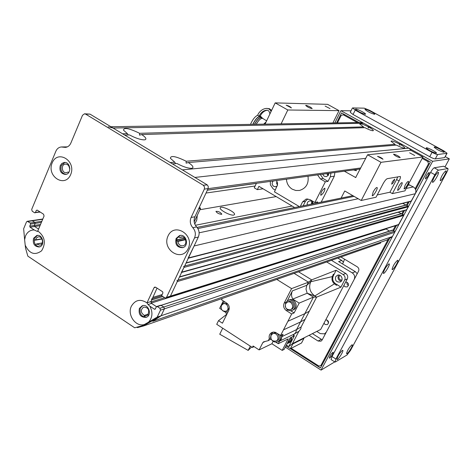 <?xml version="1.0" encoding="UTF-8"?>
<svg xmlns="http://www.w3.org/2000/svg" width="473" height="473" viewBox="0 0 473 473"><rect width="100%" height="100%" fill="white"/><g stroke="black" fill="none" stroke-linecap="round" stroke-linejoin="round"><path stroke-width="0.71" d="M233.751 215.061C230.564 215.948 219.011 209.752 220.235 207.818C220.926 205.111 235.861 212.176 234.513 214.571L233.751 215.061M136.845 327.204L137.454 327.612L143.538 325.974L143.615 325.241M141.941 306.114L141.48 306.498M188.325 258.223L411.126 201.238L415.312 193.723C416.471 190.921 415.82 188.65 413.355 186.918L408.323 184.488M181.614 272.43L406.496 209.923L408.323 206.796L408.134 206.122L402.706 203.39M208.102 188.585L208.262 186.439L207.251 184.913L203.242 185.227L204.513 186.93L204.354 189.094L208.102 188.585L194.906 216.764C193.433 220.477 194.007 223.865 196.614 226.922C199.228 229.984 199.795 233.366 198.323 237.062L170.416 296.128L169.76 296.731L170.416 296.128L166.514 297.351L165.857 297.955L398.461 224.799L403.7 215.457L403.504 214.777L398.225 212.223M389.439 231.066L385.755 228.796M152.495 320.83L152.856 321.297L386.819 240.101L392.436 236.541L394.713 232.278L394.393 231.155L392.318 230.132L160.323 305.564M143.538 325.974L380.523 243.163L380.653 242.241M156.847 288.542L151.005 301.555L151.537 303.406L156.498 306.664L151.112 303.122M150.792 302.011L151.762 299.935L151.549 298.906M398.91 224.427L170.416 296.128L177.304 281.541L176.985 280.418M181.33 272.513L183.985 267.411L183.66 266.281M188.029 258.299L194.113 245.966L415.312 193.723M41.37 222.452L35.173 223.392L34.322 225.426L29.746 226.129L30.597 224.084L35.173 223.392L34.872 222.328L30.29 223.014L27.233 221.305L26.476 221.949L23.65 228.749L24.62 239.705L25.536 235.909C27.381 231.912 30.284 229.931 34.239 229.967L30.053 227.2L34.63 226.49L38.579 229.092L34.63 226.49L34.322 225.426L35.173 223.392L34.872 222.328L31.821 220.631L34.872 222.328L41.866 221.281M34.162 240.018L35.57 239.912L36.486 237.901L38.212 236.884C42.564 235.82 44.308 244.482 39.886 245.18L36.403 243.985L35.522 244.778M41.884 238.806L35.57 239.912M36.746 244.027L42.257 243.033M206.021 193.037L255.136 186.007M199.902 209.728L276.197 196.591M68.762 172.462L67.923 172.083L66.362 172.71C61.721 173.449 60.686 164.368 65.386 164.09C67.716 164.149 69.088 165.55 69.496 168.287L69.898 168.719M221.5 214.346C218.721 213.938 216.871 212.945 215.942 211.366C218.325 211.218 220.288 212.141 221.825 214.133L221.5 214.346M182.324 236.985L179.752 237.535L180.899 237.032C185.783 235.625 188 244.742 183.033 245.783C180.183 246.049 178.487 244.594 177.949 241.407L176.441 240.272M177.949 241.407L185.558 239.722M148.197 314.113L144.271 315.42C140.522 312.606 140.339 309.833 143.709 307.095C148.244 307.391 149.663 309.827 147.978 314.403L148.433 315.597M144.46 317.17L144.271 315.42M178.108 236.689L179.752 237.535M152.856 321.297L161.145 315.745L164.403 308.851L163.871 306.995L160.708 305.215L163.871 306.995L394.393 231.155M39.525 212.223L40.311 212.117M195.373 225.278L292.095 206.027M394.713 232.278L164.403 308.851L163.871 306.995L159.945 308.284L160.483 310.158L164.403 308.851L161.145 315.745L392.436 236.541M203.242 185.227L85.613 114.111L90 114.123L207.003 184.748M155.422 308.869L154.423 309.2L149.846 306.185C152.992 312.227 152.566 317.56 148.575 322.172L157.207 317.093L161.145 315.745L145.855 324.46L141.847 325.856L144.224 324.584C135.58 327.109 126.983 314.705 131.399 306.167C135.313 299.781 140.505 298.682 146.985 302.868L154.05 287.702L154.73 287.087L155.676 287.235L162.611 291.752L162.931 292.882L161.618 295.684L164.876 297.813L165.857 297.955M40.028 225.645L34.63 226.49L34.322 225.426L40.524 224.468M39.141 212.129L34.57 212.749L32.199 211.2L31.691 209.409L55.867 151.242C57.014 148.688 58.818 147.269 61.277 146.973L65.392 147.393C67.858 147.097 69.679 145.666 70.849 143.094L82.503 115.294L84.472 113.81L85.613 114.111M61.661 146.955L67.361 146.872M90 114.123L84.626 113.81M180.189 235.418L176.991 238.303C175.743 243.873 177.718 246.965 182.915 247.586M37.479 235.377L34.624 238.12C33.577 243.087 35.239 246.001 39.608 246.865M64.836 162.47L61.301 165.544C60.177 170.357 61.721 173.313 65.918 174.401M142.799 305.623L140.321 308.118C139.192 313.8 141.267 316.827 146.541 317.188M166.514 297.351L194.539 237.901C196.023 234.182 195.45 230.777 192.818 227.69C190.193 224.61 189.62 221.204 191.098 217.468L204.354 189.094M39.898 211.845L35.451 212.448L34.99 212.844M35.451 212.448L36.315 210.384L37.432 210.237M141.847 325.856L134.681 327.789L27.836 256.135L25.554 248.148L25.205 245.174C29.421 253.841 34.89 255.71 41.612 250.785C46.188 243.087 44.917 236.47 37.805 230.942L44.072 216.025L43.557 214.228L37.196 210.089L36.315 210.384M52.154 162.937C57.694 149.202 76.543 160.932 70.666 174.596C64.943 188.266 46.389 176.429 52.154 162.937M168.039 235.956C174.318 221.949 194.835 234.714 188.177 248.644C181.685 262.574 161.512 249.697 168.039 235.956M29.746 226.129L30.053 227.2M30.29 223.014L30.597 224.084M157.207 317.093L160.483 310.158M159.945 308.284L157.349 306.581L392.708 230.174M154.423 309.2L155.014 309.289L156.374 306.847L157.349 306.581M148.575 322.172L144.224 324.584M139.381 308.414C138.329 314.486 140.582 317.466 146.139 317.348C152.566 315.414 148.522 303.364 142.255 305.765L139.381 308.414M151.537 303.406L148.049 304.506L146.985 302.868M148.049 304.506L149.846 306.185M60.26 165.615C59.172 170.877 60.928 173.828 65.534 174.466C71.973 174.017 70.566 161.541 64.174 162.481L61.862 163.445L60.26 165.615M33.559 238.303C32.572 243.707 34.44 246.604 39.176 246.983C45.307 246.001 42.889 233.987 36.847 235.448L33.559 238.303M34.239 229.967L36.941 231.267L37.592 231.439L37.805 230.942M25.205 245.174L24.62 239.705M176.092 238.498C174.892 244.452 177.056 247.515 182.584 247.681C189.466 246.226 186.386 233.585 179.616 235.519L176.092 238.498M198.66 208.747L200.511 208.433L200.404 208.067L198.861 208.327M199.299 207.387L200.404 208.067M200.511 208.433L194.19 221.914M197.271 215.333L196.809 219.992L194.746 223.989M128.254 134.971L127.414 133.658L123.488 130.176C123.784 127.196 129.159 128.242 139.606 133.309L139.5 135.142L141.693 134.557C145.649 137.223 146.807 138.95 145.176 139.724L144.206 139.878C140.386 139.742 135.491 138.098 129.531 134.935L124.724 135.083L170.203 162.535L174.732 162.168L170.392 158.295C170.57 155.215 175.832 156.196 186.179 161.24L186.12 163.132L188.331 162.535C192.665 165.455 193.948 167.341 192.174 168.187L191.512 168.311C187.887 168.335 183.021 166.727 176.92 163.487L172.409 163.865L182.365 169.878L408.826 148.155L411.285 150.55M395.422 145.193L394.99 144.306L391.029 141.326C391.289 140.44 394.056 141.321 399.33 143.958L399.431 145.11L400.761 144.744C403.912 146.612 405.195 147.742 404.598 148.126L404.456 148.155C402.955 148.102 400.282 147.085 396.433 145.105L188.331 162.535M363.903 127.704L363.489 126.888L359.764 124.074C360.048 123.211 362.856 124.103 368.177 126.752L368.26 127.887L369.579 127.527C372.564 129.295 373.771 130.365 373.197 130.731L372.984 130.761C371.394 130.649 368.704 129.62 364.908 127.675L141.693 134.557M175.625 163.599L174.732 162.168M139.606 133.309L363.489 126.888M368.177 126.752L369.945 126.705L370.176 127.509M110.924 126.752L360.467 122.501L363.678 123.246L369.945 126.705M127.414 133.658L122.596 133.794L113.053 128.035L108.222 126.799M369.579 127.527L371.34 127.474L400.968 143.822L401.222 144.708M399.33 143.958L400.968 143.822M400.761 144.744L402.393 144.608L408.826 148.155M186.179 161.24L394.99 144.306M265.454 123.299L264.744 124.133M260.617 116.287L260.209 116.056C261.941 112.675 264.253 110.747 267.127 110.286M260.203 116.062L259.092 116.086C261.001 112.468 263.455 110.522 266.459 110.256C268.226 109.937 269.374 111.167 269.912 113.946M259.092 116.086L257.643 115.258L258.376 113.697C260.522 110.487 263.183 108.725 266.358 108.423C268.398 108.27 269.977 109.293 271.076 111.492M263.692 124.151L266.133 121.874M266.358 108.423L269.397 108.695L271.591 110.416M257.643 115.258C254.971 116.547 252.588 119.586 250.495 124.375M261.267 117.085L260.747 116.364C258.406 115.932 255.745 118.593 252.759 124.334M261.64 117.298L260.564 116.683C258.317 116.275 255.763 118.829 252.907 124.334M262.273 118.084L261.764 117.369C259.718 116.896 257.282 119.214 254.456 124.31M262.669 118.309L261.581 117.694C259.63 117.239 257.306 119.444 254.604 124.304M263.071 118.664L262.787 118.38C261.019 117.883 258.82 119.846 256.183 124.281M266.63 120.822L262.763 118.475C261.031 117.943 258.849 119.876 256.224 124.275M343.522 262.267L341.772 260.446L337.84 258.081M331.431 260.316L352.273 272.903C354.608 274.642 355.241 276.835 354.165 279.484L326.305 332.117L324.561 333.855L320.251 333.601L316.792 331.419M341.772 260.446L338.621 261.575L355.359 271.668L352.273 272.903M357.233 273.69L355.359 271.668M327.085 320.014L328.581 323.006M346.963 282.168L347.04 284.238L348.441 285.603M325.779 319.789C328.794 320.659 329.326 322.273 327.369 324.62L325.063 324.472L323.987 323.189M345.698 281.991C348.843 282.901 349.34 284.557 347.182 286.94L344.959 286.762L343.865 285.473M341.926 280.122L340.217 279.797C338.579 278.325 338.508 276.853 339.998 275.375M337.42 284.835L336.409 285.302L334.482 283.818L314.805 295.974L316.644 297.121L340.903 287.17L337.42 284.835C332.454 282.269 331.413 278.65 334.305 273.985L336.049 270.254L311.695 279.874L310.731 281.76L306.859 285.266L305.996 289.086L307.178 293.236L314.811 295.98C309.839 292.196 308.479 287.46 310.731 281.76L332.401 276.581L333.264 274.352L334.305 273.985M340.903 287.17L344.669 280.028L347.3 278.946C348.193 276.746 347.667 274.919 345.733 273.471L343.085 274.517C345.036 275.978 345.562 277.811 344.669 280.028M343.085 274.517L336.049 270.254M335.67 276.8C334.937 280.59 336.421 282.322 340.128 282.009C344.208 280.495 341.317 273.489 337.35 275.274L335.67 276.8M347.3 278.946L320.676 329.462L292.42 343.694L288.737 346.603L286.384 345.089M326.719 261.965L345.733 273.471M341.311 281.151C338.479 280.383 337.497 278.585 338.355 275.747L338.834 275.055M298.558 271.804L311.695 279.874L308.449 282.186L291.581 288.613L276.782 279.413M271.059 338.964L268.256 340.666L269.314 338.597C268.759 335.789 269.61 333.749 271.88 332.478L273.53 332.064L275.256 332.277L280.601 335.469L283.498 329.852L300.532 321.947L305.067 319.381L309.324 311.193L304.831 313.67L313.428 297.109L307.178 293.236L313.428 297.109L299.178 303.098L292.763 299.084L307.184 293.242M279.561 341.157L294.253 334.039L299.137 331.153L300.828 328.841L301.118 326.973L296.553 329.622L281.908 336.605L281.317 339.253L279.561 341.157L278.236 343.723L288.158 338.875L282.192 350.392L284.143 349.405L290.091 337.935L292.964 336.534L294.253 334.039L295.785 332.513L296.553 329.622L304.831 313.67L287.909 321.279L283.498 329.852M222.227 298.481L221.577 299.799L226.632 303.039C229.151 305.014 229.854 307.474 228.749 310.424L222.44 323.201L218.52 320.653L216.723 324.307L252.346 347.466L253.09 346L259.115 349.914L262.876 342.541L264.981 341.547M268.256 340.666L263.562 341.861L262.876 342.541M287.909 321.279L291.67 313.977L286.366 310.631L287.832 310.01M291.581 288.613L284.196 303.069C283.02 306.084 283.747 308.603 286.366 310.631M221.695 309.661L219.667 308.355L221.441 304.736M221.766 304.068L223.315 300.911M294.111 273.359L308.449 282.186L306.859 285.266L292.415 290.854C291.143 293.579 291.262 296.323 292.763 299.084M299.178 303.098L294.123 312.901L291.67 313.977M316.644 297.121L309.324 311.193M316.65 297.115L313.428 297.109M292.415 290.854L287.353 300.757M290.653 310.72L294.123 312.901M292.202 310.347L293.39 309.833C299.232 307.58 294.868 297.322 289.192 299.947L287.992 300.432C293.674 297.801 298.049 308.089 292.202 310.347C289.588 311.21 287.46 310.4 285.804 307.905M285.284 306.67L285.627 302.637L287.992 300.432M290.517 309.602L291.652 309.117C296.051 307.432 292.763 299.693 288.495 301.679L287.353 302.146C291.634 300.154 294.927 307.911 290.517 309.602C286.467 309.951 284.823 308.018 285.586 303.802L287.353 302.146M298.841 331.348L292.42 343.694L292.834 343.96L290.351 348.737L285.952 345.917M305.067 319.381L301.118 326.973M334.482 283.818C332.152 281.843 331.461 279.431 332.401 276.581M259.115 349.914L271.898 343.753L282.192 350.392M226.673 314.628L225.704 312.245M221.08 306.368L221.589 304.393L224.001 302.176L224.935 301.951M228.069 311.808L225.438 312.204L222.677 310.714M225.94 311.24C222.174 311.429 220.649 309.525 221.37 305.528L223.179 303.861C227.306 302.129 230.185 309.809 225.94 311.24L227.2 310.761L229.299 308.047M227.844 304.092L224.444 303.406L223.179 303.861M218.52 320.653L226.614 314.397M254.084 346.65L252.346 347.466M250.306 346.141L248.154 350.398L219.738 334.216L222.712 328.203M248.154 350.398L251.595 346.981M273.163 341.287L271.898 343.753M271.325 339.454L270.763 339.478M275.765 342.133L278.236 343.723M280.601 335.469L283.096 334.293L281.908 336.605M279.975 335.067C280.932 338.018 280.217 340.223 277.834 341.695L279.052 341.104C281.228 339.821 282.014 337.817 281.4 335.097M270.722 337.935L269.314 338.597M288.737 346.603L294.407 335.676L292.964 336.534M290.948 337.515C291.427 339.992 290.682 341.819 288.707 342.996L289.151 342.777C291.126 341.601 291.871 339.774 291.392 337.302M288.707 342.996L287.294 343.41M289.582 338.922L289.121 341.589L287.312 343.404L288.589 342.765C290.446 341.666 291.161 339.951 290.729 337.621M270.645 337.29L271.147 334.098L273.122 332.105M277.834 341.695C275.747 342.547 273.837 342.109 272.099 340.371M276.078 341.051L277.237 340.495C281.482 338.668 277.905 331.13 273.808 333.252L272.643 333.79C276.746 331.662 280.329 339.218 276.078 341.051C272.022 341.506 270.349 339.596 271.064 335.333L272.643 333.79M290.351 348.737L301.549 343.002L303.991 338.331L292.834 343.96M303.991 338.331L303.583 338.071M354.159 170.185L353.721 169.902M355.761 169.618L356.423 170.718L353.544 169.925M256.425 183.329L254.255 187.828L257.324 189.649L258.926 186.344L294.649 207.541M257.324 189.649L263.041 188.786M399.076 180.94L392.395 193.617L389.941 192.215L396.605 179.545L399.076 180.94C400.318 178.498 400.732 177.008 400.324 176.47L387.257 178.676C386.086 179.155 384.661 180.923 382.976 183.967L376.047 197.223L361.218 200.493L381.007 162.322L422.921 156.977L410.866 150.319L367.574 154.777L355.666 177.523L344.338 171.196M389.941 192.215L377.235 194.947M396.605 179.545L397.775 176.831M382.988 183.944L383.313 183.347M392.312 181.78L391.65 184.186C393.365 182.974 394.37 181.26 394.677 179.048L392.312 181.78M341.11 198.086L344.752 190.974L361.218 200.493M422.921 156.977L404.953 190.85L392.395 193.617M405.059 185.386C406.585 182.696 407.72 181.36 408.459 181.384C409.541 181.898 404.918 189.756 404.048 188.887L405.059 185.386M373.197 191.902C374.876 188.922 376.159 187.456 377.046 187.515C378.317 188.165 373.256 196.715 372.21 195.686L373.197 191.902M398.573 186.711C400.128 183.962 401.293 182.602 402.062 182.631C403.179 183.175 398.467 191.169 397.568 190.27L398.573 186.711M381.007 162.322L367.574 154.777M377.513 156.356C380.002 156.989 381.847 157.964 383.035 159.283L377.513 156.356M409.63 152.82L414.691 155.499L409.63 152.82M393.707 154.174C396.611 154.937 398.786 156.084 400.223 157.621C397.698 157.225 395.469 156.102 393.536 154.263L393.707 154.174M281.122 123.855L287.803 109.984L275.18 102.889L265.057 124.127M312.21 203.969L312.493 201.983M328.569 174.844L327.582 173.508M277.55 183.731L277.403 182.667M305.936 105.325C308.834 106.135 310.915 107.217 312.186 108.571C309.756 108.216 307.586 107.164 305.67 105.42L305.936 105.325M286.135 105.166C288.613 105.834 290.375 106.75 291.427 107.909L286.135 105.166M325.134 106.082L330 108.607L325.134 106.082M275.18 102.889L327.618 104.35L339.023 110.652L332.897 122.974M339.023 110.652L287.803 109.984M321.031 195.225L320.735 195.178C320.96 192.02 322.35 189.691 324.898 188.189C324.921 190.755 323.633 193.102 321.031 195.225M326.719 173.626L328.085 175.601M322.687 174.182L324.035 176.157L326.269 176.66L328.161 175.513L328.883 173.331M330.929 173.047L330.349 176.772L328.031 181.372L323.124 178.534L320.298 174.513M328.031 181.372L325.329 181.792L320.398 178.942L317.554 174.892M300.325 206.388L302.578 201.888L306.238 198.991L310.01 199.624L314.894 202.491L325.329 181.792M314.894 202.491L317.643 201.936L317.123 202.97M330.349 176.772L334.316 176.193L321.185 202.142M276.486 180.562L277.403 182.684L277.491 185.008L274.452 191.855L299.338 206.589M307.994 176.21C308.934 183.625 306.096 188.372 299.474 190.459L295.761 190.483L292.237 189.176C288.678 186.918 286.744 183.583 286.437 179.19M307.793 198.902L305.392 201.338L303.152 205.814M307.237 204.98C306.924 202.923 307.687 201.575 309.531 200.942C311.512 200.753 312.765 201.687 313.292 203.751M311.831 201.397L311.376 204.141M275.304 190.122L273.128 188.839L270.402 184.908L270.29 181.419M276.924 181.313L276.599 183.323L277.468 185.168M277.284 185.913L275.712 186.758L273.766 186.397C271.857 184.783 271.662 182.992 273.187 181.017M334.316 176.193L334.896 172.497M312.405 333.631L321.362 339.295L318.081 341.027L309.058 335.31M342.623 263.987L344.581 259.198M340.921 257.005L357.275 266.825C358.836 267.984 359.255 269.45 358.54 271.224L322.101 340.057L320.972 341.193L318.081 341.027M321.362 339.295L322.296 339.691M337.45 122.891L341.145 115.483L343.244 114.773L344.947 114.779M429.2 161.323L427.817 161.524L422.164 158.402M357.322 122.554L343.244 114.773M291.191 348.305L318.837 366.049L320.842 365.588L388.25 239.22M392.986 230.339L395.434 225.757M401.808 213.802L403.422 210.781M406.425 205.146L408.098 202.012M415.193 188.715L428.473 163.812L429.496 163.658M427.817 161.524L428.473 163.812M322.125 364.831L320.842 365.588M374.48 114.277C370.731 113.236 367.586 111.646 365.038 109.505C364.186 107.85 376.313 113.839 374.651 114.253L374.48 114.277M436.248 153.211C432.423 152.223 429.094 150.52 426.244 148.096C425.339 146.269 438.164 152.761 436.319 153.199L436.248 153.211M365.186 114.235C361.342 113.183 358.126 111.557 355.53 109.358C354.632 107.613 367.119 113.768 365.375 114.212L365.186 114.235M443.97 152.276C440.245 151.295 436.993 149.634 434.202 147.28C433.339 145.548 445.791 151.857 444.041 152.265L443.97 152.276M447.074 153.282L443.928 150.94L369.644 110.351L364.24 108.163L352.698 107.927L355.223 110.138L432.068 152.324C434.752 153.749 436.609 154.482 437.626 154.529L447.074 153.282L444.626 157.621L435.278 158.922C434.255 158.887 432.399 158.153 429.721 156.729L353.035 114.49L350.251 112.343M329.699 358.102L329.368 358.156C329.941 355.619 331.206 353.627 333.163 352.19C332.939 354.017 331.786 355.986 329.699 358.102M425.576 178.912L425.422 178.889C425.895 176.151 427.166 173.969 429.248 172.355C428.964 174.685 427.74 176.872 425.576 178.912M389.628 238.351L320.452 367.964L290.446 348.69M336.569 122.909L341.553 112.905L358.972 122.525M422.56 157.657L430.389 161.979L415.625 189.649M409.169 201.74L407.135 205.554M404.51 210.473L402.517 214.21M396.54 225.408L393.69 230.747M334.742 361.904L321.066 370.111L432.635 161.299L340.915 110.682L334.813 122.939M285.325 347.129L321.066 370.111M351.019 110.818L340.915 110.682M444.998 166.939L449.35 158.869L445.27 156.628M449.35 158.869L432.635 161.299M397.491 260.316L397.586 260.28C399.75 259.701 392.407 271.75 392.082 269.308C392.986 265.856 394.789 262.858 397.491 260.316M342.292 350.446L342.547 350.339C344.699 349.819 337.19 361.656 336.918 359.214C337.752 356.051 339.543 353.13 342.292 350.446M445.797 170.865C447.931 170.41 440.576 182.88 440.209 180.343C441.155 176.565 443.006 173.408 445.749 170.871L445.797 170.865M351.811 344.9L352.048 344.799C354.094 344.297 346.821 355.802 346.561 353.485C347.389 350.392 349.139 347.531 351.811 344.9M438.128 172.273C440.381 171.805 432.795 184.653 432.405 181.975C433.357 178.09 435.249 174.862 438.081 172.284L438.128 172.273M388.841 263.91L388.942 263.875C391.224 263.272 383.644 275.676 383.301 273.104C384.212 269.569 386.057 266.5 388.841 263.91M331.094 359.581L331.993 356.541L430.613 172.385C432.115 169.718 433.321 168.187 434.226 167.797L443.597 166.23L447.896 168.536M446.648 172.544C447.801 170.327 448.233 168.997 447.931 168.554L438.512 170.168C437.614 170.564 436.413 172.101 434.906 174.774L335.913 359.031L334.961 362.046L335.392 361.969L347.04 354.969L350.54 350.327L446.648 172.544M151.2 303.092L385.974 229.05M150.887 301.981L164.657 297.671M151.762 299.935L162.854 296.494M152.359 298.652L161.736 295.761M152.956 297.375L162.144 294.555M177.304 281.541L403.7 215.457M177.972 280.134L403.504 214.777M179.391 277.131L401.689 213.737M179.521 276.859L401.4 213.672M181.75 272.135L406.78 209.687M183.985 267.411L408.323 206.796M184.641 266.015L408.134 206.122M186.013 263.118L406.307 205.075M186.131 262.864L406.017 205.016M188.473 257.915L411.421 201.001M199.133 232.811L358.185 198.737M406.224 188.443L413.355 186.918M27.931 221.465L42.7 219.289M207.351 190.199L256.384 183.423M68.313 172.178L68.987 172.125M177.617 241.017L185.369 239.308M144.567 316.189L148.031 315.036M197.85 228.548L354.088 196.372M407.897 185.292L409.784 184.902M176.459 240.124L184.689 238.327M194.906 216.764L191.098 217.468M198.323 237.062L194.539 237.901M67.024 147.014L63.329 147.18M196.614 226.922L192.818 227.69M155.664 287.229L154.05 287.702M151.005 301.555L147.014 302.803M37.822 231.126L36.941 231.267M113.053 128.035L363.678 123.246M208.067 188.662L360.804 167.962M194.9 177.44L365.747 158.331M284.196 303.069L285.733 302.448M355.968 177.351L355.294 177.458M320.398 178.942L323.124 178.534M302.578 201.888L305.392 201.338M437.626 154.529L435.278 158.922M429.721 156.729L432.068 152.324M353.035 114.49L355.223 110.138M444.626 157.621L446.92 153.364M447.765 168.53L443.597 166.23M331.993 356.541L335.913 359.031M430.613 172.385L434.906 174.774M434.226 167.797L438.512 170.168M157.119 288.465L157.42 288.376M31.868 220.625L42.818 219.017M35.185 240.189L41.991 239.001M36.403 243.985L42.298 242.921M197.052 227.412L352.899 195.686M176.494 239.912L184.529 238.156M27.274 221.299L31.821 220.631M156.758 306.492L160.708 305.215M207.399 190.099L360.278 168.997M324.561 333.855L325.69 333.27M224.829 301.88L224.001 302.176M228.051 311.843L227.679 311.985M350.245 112.361L352.42 108.021M331.065 359.563L334.961 362.046"/></g></svg>
